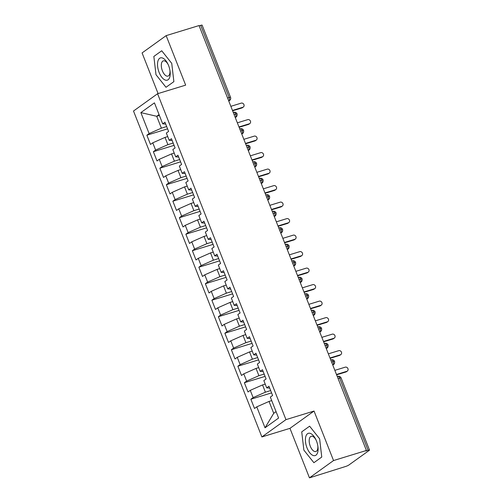 <?xml version="1.0" encoding="UTF-8"?>
<svg xmlns="http://www.w3.org/2000/svg" width="503" height="503" viewBox="0 0 503 503"><rect width="100%" height="100%" fill="white"/><g stroke="black" fill="none" stroke-linecap="round" stroke-linejoin="round"><path stroke-width="0.75" d="M309.458 477.85L333.539 460.553L314.035 411.045L289.961 428.342L309.458 477.85L345.473 466.526A2.685 0.377 158.5 0 0 348.818 465.049L369.252 450.367A2.685 0.377 158.5 0 0 369.498 450.072A2.685 0.377 158.5 0 0 368.095 450.273L365.687 451.009L366.417 450.481L199.037 25.559L166.153 35.625L142.079 52.928L158.087 93.571M289.961 428.342L261.881 436.937L133.502 111.025L157.577 93.728L285.962 419.64L261.881 436.937M256.769 406.845L265.024 427.802L278.593 418.05L270.337 397.093L272.601 395.471L268.96 386.229L266.697 387.851L263.836 380.595L266.1 378.966L262.459 369.724L260.196 371.352L257.341 364.09L259.598 362.468L255.958 353.225L253.701 354.848L250.84 347.592L253.097 345.963L249.457 336.721L247.199 338.349L244.339 331.087L246.602 329.459L242.962 320.222L240.698 321.845L237.837 314.582L240.101 312.96L236.46 303.718L234.197 305.346L231.336 298.084L233.599 296.456L229.959 287.219L227.696 288.841L224.835 281.579L227.098 279.957L223.458 270.715L221.194 272.343L218.333 265.081L220.597 263.453L216.956 254.216L214.699 255.838L211.838 248.576L214.096 246.954L210.455 237.712L208.198 239.334L205.337 232.078L207.601 230.449L203.96 221.207L201.697 222.835L198.836 215.573L201.099 213.951L197.459 204.708L195.195 206.331L192.335 199.075L194.598 197.446L190.958 188.204L188.694 189.832L185.833 182.57L188.097 180.942L184.456 171.705L182.193 173.328L179.332 166.065L181.596 164.443L177.955 155.201L175.692 156.829L172.837 149.567L175.094 147.939L171.454 138.702L169.197 140.324L166.336 133.062L168.593 131.44L164.959 122.198L162.695 123.826L154.44 102.864L140.865 112.615L149.121 133.572L146.863 135.2L150.504 144.443L152.761 142.814L155.622 150.076L153.365 151.699L156.999 160.941L159.262 159.319L162.123 166.575L159.86 168.203L163.5 177.446L165.764 175.817L168.624 183.079L166.361 184.702L170.001 193.944L172.265 192.322L175.126 199.584L172.862 201.206L176.503 210.449L178.766 208.82L181.627 216.083L179.364 217.711L183.004 226.947L185.267 225.325L188.122 232.587L185.865 234.209L189.505 243.452L191.762 241.824L194.623 249.086L192.366 250.714L196 259.95L198.264 258.328L201.125 265.59L198.861 267.212L202.502 276.455L204.765 274.833L207.626 282.089L205.362 283.717L209.003 292.96L211.266 291.331L214.127 298.593L211.864 300.216L215.504 309.458L217.768 307.836L220.628 315.092L218.365 316.72L222.005 325.963L224.269 324.334L227.123 331.596L224.866 333.219L228.507 342.461L230.764 340.839L233.625 348.101L231.367 349.723L235.008 358.966L237.265 357.337L240.126 364.6L237.862 366.228L241.503 375.464L243.766 373.842L246.627 381.104L244.364 382.726L248.004 391.969L250.268 390.341L253.128 397.603L250.865 399.231L254.505 408.467L256.769 406.845L269.036 401.432L273.72 413.315L276.065 411.63M270.671 390.58L265.395 392.195L262.541 384.933L265.226 384.11M253.128 397.603L265.395 392.195M250.268 390.341L262.541 384.933M264.176 374.075L258.9 375.691L256.04 368.429L258.724 367.605M246.627 381.104L258.9 375.691M243.766 373.842L256.04 368.429M266.697 387.851L269.702 388.102M257.674 357.576L252.399 359.186L249.538 351.93L252.223 351.107M240.126 364.6L252.399 359.186M237.265 357.337L249.538 351.93M260.196 371.352L263.201 371.604M251.173 341.072L245.898 342.688L243.037 335.426L245.722 334.602M233.625 348.101L245.898 342.688M230.764 340.839L243.037 335.426M253.701 354.848L256.7 355.099M244.672 324.567L239.397 326.183L236.536 318.927L239.221 318.103M227.123 331.596L239.397 326.183M224.269 324.334L236.536 318.927M247.199 338.349L250.198 338.601M238.171 308.069L232.895 309.685L230.034 302.422L232.719 301.599M220.628 315.092L232.895 309.685M217.768 307.836L230.034 302.422M240.698 321.845L243.697 322.096M231.669 291.564L226.394 293.18L223.539 285.918L226.224 285.1M214.127 298.593L226.394 293.18M211.266 291.331L223.539 285.918M234.197 305.346L237.196 305.598M225.174 275.066L219.899 276.681L217.038 269.419L219.723 268.596M207.626 282.089L219.899 276.681M204.765 274.833L217.038 269.419M227.696 288.841L230.695 289.093M218.673 258.561L213.398 260.177L210.537 252.915L213.222 252.097M201.125 265.59L213.398 260.177M198.264 258.328L210.537 252.915M221.194 272.343L224.2 272.588M212.172 242.062L206.896 243.678L204.036 236.416L206.72 235.593M194.623 249.086L206.896 243.678M191.762 241.824L204.036 236.416M214.699 255.838L217.698 256.09M205.67 225.558L200.395 227.174L197.534 219.912L200.219 219.088M188.122 232.587L200.395 227.174M185.267 225.325L197.534 219.912M208.198 239.334L211.197 239.585M199.169 209.059L193.894 210.669L191.033 203.413L193.718 202.59M181.627 216.083L193.894 210.669M178.766 208.82L191.033 203.413M201.697 222.835L204.696 223.087M192.668 192.555L187.393 194.171L184.538 186.909L187.223 186.085M175.126 199.584L187.393 194.171M172.265 192.322L184.538 186.909M195.195 206.331L198.195 206.582M186.173 176.05L180.898 177.666L178.037 170.41L180.722 169.586M168.624 183.079L180.898 177.666M165.764 175.817L178.037 170.41M188.694 189.832L191.693 190.084M179.672 159.552L174.396 161.167L171.536 153.905L174.22 153.082M162.123 166.575L174.396 161.167M159.262 159.319L171.536 153.905M182.193 173.328L185.198 173.579M173.17 143.047L167.895 144.663L165.034 137.401L167.719 136.583M155.622 150.076L167.895 144.663M152.761 142.814L165.034 137.401M175.692 156.829L178.697 157.081M227.563 97.984L229.135 97.5L200.71 25.351L199.144 25.829M200.71 25.351A2.685 0.377 -21.5 0 1 202.118 25.15L230.537 97.305A2.685 0.377 -21.5 0 0 229.135 97.5A2.685 1.295 73 0 1 229.016 100.763L228.702 100.858M166.669 126.549L161.394 128.164L156.716 116.281L159.401 115.457M149.121 133.572L161.394 128.164M140.865 112.615L156.716 116.281L159.061 114.596M169.197 140.324L172.196 140.576M333.539 460.553L366.417 450.481M157.577 93.728L185.657 85.133L166.153 35.625M314.035 411.045L285.962 419.64M173.881 81.631L171.743 63.372L161.727 50.772L153.849 56.43L155.993 74.689L166.009 87.289L173.881 81.631L166.009 87.289L155.993 74.689L153.849 56.43L161.727 50.772L171.743 63.372L173.881 81.631M309.609 426.186L301.731 431.851L303.869 450.11L313.885 462.703L321.763 457.045L319.625 438.786L309.609 426.186L319.625 438.786L321.763 457.045L313.885 462.703L303.869 450.11L301.731 431.851L309.609 426.186M271.727 400.614L269.036 401.432M265.024 427.802L273.72 413.315M162.695 123.826L165.694 124.071M146.863 135.2L167.581 128.856M235.278 117.57L236.108 116.973C236.033 117.237 237.529 115.973 237.07 113.892L237.07 113.892A2.685 0.377 158.5 0 0 235.668 114.087L234.096 114.565M153.365 151.699L174.082 145.361M159.86 168.203L180.577 161.859M166.361 184.702L187.078 178.364M172.862 201.206L193.58 194.862M179.364 217.711L200.081 211.367M185.865 234.209L206.582 227.865M192.366 250.714L213.083 244.37M198.861 267.212L219.578 260.868M205.362 283.717L226.08 277.373M211.864 300.216L232.581 293.878M218.365 316.72L239.082 310.376M224.866 333.219L245.583 326.881M231.367 349.723L252.085 343.379M237.862 366.228L258.58 359.884M244.364 382.726L265.081 376.382M250.865 399.231L271.582 392.887M241.78 134.068L242.609 133.477C242.534 133.735 244.03 132.478 243.571 130.39L243.571 130.39A2.685 0.377 158.5 0 0 242.163 130.591L240.597 131.069M248.281 150.573L249.111 149.976C249.035 150.24 250.532 148.982 250.073 146.895L250.073 146.895A2.685 0.377 158.5 0 0 248.664 147.09L247.099 147.574M254.782 167.071L255.606 166.48C255.53 166.744 257.033 165.481 256.574 163.393L256.574 163.393A2.685 0.377 158.5 0 0 255.166 163.594L253.6 164.072M261.283 183.576L262.107 182.979C262.032 183.243 263.534 181.985 263.075 179.898L263.075 179.898A2.685 0.377 158.5 0 0 261.667 180.093L260.101 180.577M267.785 200.075L268.608 199.484C268.533 199.748 270.036 198.484 269.57 196.403A2.685 0.377 158.5 0 0 269.57 196.396A2.685 0.377 158.5 0 0 268.168 196.598L266.603 197.075M274.28 216.579L275.11 215.982C275.034 216.246 276.531 214.988 276.072 212.901L276.072 212.901A2.685 0.377 158.5 0 0 274.669 213.096L273.098 213.58M280.781 233.084L281.611 232.487C281.535 232.751 283.032 231.487 282.573 229.406A2.685 0.377 158.5 0 0 282.573 229.399A2.685 0.377 158.5 0 0 281.164 229.601L279.599 230.078M287.282 249.582L288.112 248.991C288.037 249.249 289.533 247.992 289.074 245.904L289.074 245.904A2.685 0.377 158.5 0 0 287.666 246.105L286.1 246.583M293.783 266.087L294.613 265.49C294.532 265.754 296.034 264.49 295.575 262.409L295.575 262.409A2.685 0.377 158.5 0 0 294.167 262.604L292.601 263.082M300.285 282.585L301.108 281.994C301.033 282.252 302.536 280.995 302.077 278.907L302.077 278.907A2.685 0.377 158.5 0 0 300.668 279.108L299.103 279.586M306.786 299.09L307.61 298.493C307.534 298.757 309.037 297.499 308.578 295.412A2.685 0.377 158.5 0 0 308.572 295.412A2.685 0.377 158.5 0 0 307.17 295.607L305.604 296.091M313.281 315.588L314.111 314.997C314.035 315.262 315.532 313.998 315.073 311.91L315.073 311.91A2.685 0.377 158.5 0 0 313.671 312.111L312.099 312.589M319.782 332.093L320.612 331.496C320.537 331.76 322.033 330.502 321.574 328.415L321.574 328.415A2.685 0.377 158.5 0 0 320.172 328.61L318.6 329.094M326.284 348.592L327.113 348.001C327.038 348.265 328.534 347.001 328.075 344.92A2.685 0.377 158.5 0 0 328.075 344.913A2.685 0.377 158.5 0 0 326.667 345.115L325.101 345.592M332.785 365.096L333.615 364.499C333.533 364.763 335.036 363.506 334.577 361.418L334.577 361.418A2.685 0.377 158.5 0 0 333.168 361.613L331.603 362.097M243.37 107.02L242.421 107.699A2.238 1.937 -125.7 0 1 241.924 107.944L242.874 107.258A2.238 1.937 54.3 0 0 241.251 103.134L230.852 106.322M241.924 107.944L232.612 110.792M242.874 107.258L232.474 110.446M249.872 123.518L248.922 124.203A2.238 1.937 -125.7 0 1 248.425 124.442L249.375 123.763A2.238 1.937 54.3 0 0 247.746 119.639L237.353 122.82M248.425 124.442L239.114 127.297M249.375 123.763L238.975 126.945M256.367 140.023L255.417 140.702A2.238 1.937 -125.7 0 1 254.927 140.947L255.876 140.268A2.238 1.937 54.3 0 0 254.248 136.137L243.848 139.325M254.927 140.947L245.615 143.795M255.876 140.268L245.477 143.449M262.868 156.521L261.918 157.206A2.238 1.937 -125.7 0 1 261.428 157.452L262.377 156.766A2.238 1.937 54.3 0 0 260.749 152.642L250.349 155.823M261.428 157.452L252.116 160.3M262.377 156.766L251.978 159.954M269.369 173.026L268.42 173.705A2.238 1.937 -125.7 0 1 267.929 173.95L268.872 173.271A2.238 1.937 54.3 0 0 267.25 169.146L256.851 172.328M267.929 173.95L258.611 176.804M268.872 173.271L258.479 176.452M168.612 65.623A11.644 5.602 -107 0 0 167.914 64.032A11.644 5.602 -107 0 0 159.294 58.593A11.644 5.602 -107 0 0 159.124 72.438A11.644 5.602 -107 0 0 166.858 80.254A11.644 5.602 -107 0 0 170.02 70.904A11.644 5.602 -107 0 0 168.612 65.623M168.178 64.604A7.973 3.835 -107 0 0 163.312 60.863A7.973 3.835 -107 0 0 162.4 70.816A7.973 3.835 -107 0 0 167.977 76.11A7.973 3.835 -107 0 0 169.92 70.282M316.494 441.037A11.644 5.602 -107 0 0 315.796 439.452A11.644 5.602 -107 0 0 307.176 434.014A11.644 5.602 -107 0 0 307.006 447.852A11.644 5.602 -107 0 0 314.74 455.674A11.644 5.602 -107 0 0 317.896 446.324A11.644 5.602 -107 0 0 316.494 441.037M316.06 440.024A7.973 3.835 -107 0 0 311.194 436.283A7.973 3.835 -107 0 0 310.282 446.236A7.973 3.835 -107 0 0 315.859 451.524A7.973 3.835 -107 0 0 317.802 445.696M275.87 189.524L274.921 190.209A2.238 1.937 -125.7 0 1 274.424 190.455L275.374 189.769A2.238 1.937 54.3 0 0 273.751 185.645L263.352 188.826M274.424 190.455L265.112 193.303M275.374 189.769L264.974 192.957M282.372 206.029L281.422 206.708A2.238 1.937 -125.7 0 1 280.925 206.953L281.875 206.274A2.238 1.937 54.3 0 0 280.253 202.149L269.853 205.331M280.925 206.953L271.614 209.808M281.875 206.274L271.475 209.455M288.873 222.533L287.923 223.213A2.238 1.937 -125.7 0 1 287.427 223.458L288.376 222.772A2.238 1.937 54.3 0 0 286.754 218.648L276.354 221.836M287.427 223.458L278.115 226.306M288.376 222.772L277.977 225.96M295.368 239.032L294.425 239.711A2.238 1.937 -125.7 0 1 293.928 239.956L294.877 239.277A2.238 1.937 54.3 0 0 293.249 235.153L282.849 238.334M293.928 239.956L284.616 242.811M294.877 239.277L284.478 242.459M301.869 255.537L300.92 256.216A2.238 1.937 -125.7 0 1 300.429 256.461L301.379 255.776A2.238 1.937 54.3 0 0 299.75 251.651L289.351 254.839M300.429 256.461L291.118 259.309M301.379 255.776L290.979 258.963M308.37 272.035L307.421 272.72A2.238 1.937 -125.7 0 1 306.931 272.959L307.874 272.28A2.238 1.937 54.3 0 0 306.252 268.156L295.852 271.337M306.931 272.959L297.613 275.814M307.874 272.28L297.48 275.462M314.872 288.54L313.922 289.219A2.238 1.937 -125.7 0 1 313.426 289.464L314.375 288.785A2.238 1.937 54.3 0 0 312.753 284.654L302.353 287.842M313.426 289.464L304.114 292.312M314.375 288.785L303.975 291.966M321.373 305.038L320.424 305.723A2.238 1.937 -125.7 0 1 319.927 305.969L320.876 305.283A2.238 1.937 54.3 0 0 319.254 301.159L308.855 304.34M319.927 305.969L310.615 308.817M320.876 305.283L310.477 308.471M327.874 321.543L326.925 322.222A2.238 1.937 -125.7 0 1 326.428 322.467L327.378 321.788A2.238 1.937 54.3 0 0 325.755 317.663L315.356 320.845M326.428 322.467L317.116 325.322M327.378 321.788L316.978 324.969M334.369 338.041L333.426 338.726A2.238 1.937 -125.7 0 1 332.929 338.972L333.879 338.286A2.238 1.937 54.3 0 0 332.25 334.162L321.851 337.343M332.929 338.972L323.618 341.82M333.879 338.286L323.479 341.474M340.871 354.546L339.921 355.225A2.238 1.937 -125.7 0 1 339.431 355.47L340.38 354.791A2.238 1.937 54.3 0 0 338.752 350.666L328.352 353.848M339.431 355.47L330.119 358.325M340.38 354.791L329.981 357.973M347.372 371.051L346.422 371.73A2.238 1.937 -125.7 0 1 345.932 371.975L346.881 371.289A2.238 1.937 54.3 0 0 345.253 367.165L334.853 370.353M345.932 371.975L336.614 374.823M346.881 371.289L336.482 374.477M368.095 450.273L339.67 378.118L338.104 378.596M369.498 450.072L341.078 377.916A2.685 0.377 158.5 0 0 339.67 378.118A2.685 1.295 73 0 0 337.79 376.332L337.274 376.489M228.739 100.965L229.016 100.763A2.685 2.326 -125.7 0 0 229.607 100.474A2.685 2.685 0 0 0 230.537 97.305M233.593 112.402A2.685 1.295 73 0 1 233.782 112.307A2.685 1.295 73 0 1 235.668 114.087A2.685 1.295 73 0 1 235.517 117.268L235.203 117.362M235.241 117.463L235.517 117.268A2.685 2.326 -125.7 0 0 236.108 116.973M241.742 133.968L242.012 133.767L241.698 133.867M248.243 150.466L248.513 150.271L248.199 150.366M254.738 166.971L255.015 166.77L254.7 166.87M261.239 183.469L261.516 183.274L261.202 183.369M267.741 199.974L268.017 199.773L267.703 199.873M274.242 216.472L274.519 216.277L274.204 216.372M280.743 232.977L281.02 232.782L280.699 232.876M287.244 249.482L287.515 249.281L287.2 249.375M293.739 265.98L294.016 265.785L293.702 265.88M300.241 282.485L300.517 282.284L300.203 282.384M306.742 298.983L307.019 298.788L306.704 298.883M313.243 315.488L313.52 315.287L313.206 315.387M319.745 331.986L320.021 331.791L319.701 331.886M326.246 348.491L326.516 348.29L326.202 348.39M332.741 364.989L333.017 364.794L332.703 364.889M240.094 128.9A2.685 1.295 73 0 1 240.283 128.806A2.685 1.295 73 0 1 242.163 130.591A2.685 1.295 73 0 1 242.012 133.767A2.685 2.326 -125.7 0 0 242.609 133.477M246.596 145.405A2.685 1.295 73 0 1 246.784 145.31A2.685 1.295 73 0 1 248.664 147.09A2.685 1.295 73 0 1 248.513 150.271A2.685 2.326 -125.7 0 0 249.111 149.976M253.097 161.903A2.685 1.295 73 0 1 253.286 161.809A2.685 1.295 73 0 1 255.166 163.594A2.685 1.295 73 0 1 255.015 166.77A2.685 2.326 -125.7 0 0 255.606 166.48M259.598 178.408A2.685 1.295 73 0 1 259.787 178.314A2.685 1.295 73 0 1 261.667 180.093A2.685 1.295 73 0 1 261.516 183.274A2.685 2.326 -125.7 0 0 262.107 182.979M266.1 194.906A2.685 1.295 73 0 1 266.288 194.812A2.685 1.295 73 0 1 268.168 196.598A2.685 1.295 73 0 1 268.017 199.773A2.685 2.326 -125.7 0 0 268.608 199.484M272.595 211.411A2.685 1.295 73 0 1 272.783 211.317A2.685 1.295 73 0 1 274.669 213.096A2.685 1.295 73 0 1 274.519 216.277A2.685 2.326 -125.7 0 0 275.11 215.982M279.096 227.909A2.685 1.295 73 0 1 279.284 227.815A2.685 1.295 73 0 1 281.164 229.601A2.685 1.295 73 0 1 281.014 232.782A2.685 2.326 -125.7 0 0 281.611 232.487M285.597 244.414A2.685 1.295 73 0 1 285.786 244.32A2.685 1.295 73 0 1 287.666 246.105A2.685 1.295 73 0 1 287.515 249.281A2.685 2.326 -125.7 0 0 288.112 248.991M292.098 260.919A2.685 1.295 73 0 1 292.287 260.824A2.685 1.295 73 0 1 294.167 262.604A2.685 1.295 73 0 1 294.016 265.785A2.685 2.326 -125.7 0 0 294.613 265.49M298.6 277.417A2.685 1.295 73 0 1 298.788 277.323A2.685 1.295 73 0 1 300.668 279.108A2.685 1.295 73 0 1 300.517 282.284A2.685 2.326 -125.7 0 0 301.108 281.994M305.101 293.922A2.685 1.295 73 0 1 305.29 293.827A2.685 1.295 73 0 1 307.17 295.607A2.685 1.295 73 0 1 307.019 298.788A2.685 2.326 -125.7 0 0 307.61 298.493M311.602 310.42A2.685 1.295 73 0 1 311.791 310.326A2.685 1.295 73 0 1 313.671 312.111A2.685 1.295 73 0 1 313.52 315.287A2.685 2.326 -125.7 0 0 314.111 314.997M318.097 326.925A2.685 1.295 73 0 1 318.286 326.831A2.685 1.295 73 0 1 320.172 328.61A2.685 1.295 73 0 1 320.015 331.791M324.598 343.423A2.685 1.295 73 0 1 324.787 343.329A2.685 1.295 73 0 1 326.667 345.115A2.685 1.295 73 0 1 326.516 348.29A2.685 2.326 -125.7 0 0 327.113 348.001M320.612 331.496A2.685 2.326 -125.7 0 1 320.021 331.791M331.1 359.928A2.685 1.295 73 0 1 331.288 359.834A2.685 1.295 73 0 1 333.168 361.613A2.685 1.295 73 0 1 333.017 364.794A2.685 2.326 -125.7 0 0 333.615 364.499M337.601 376.426A2.685 1.295 73 0 1 337.79 376.332A2.685 2.685 0 0 1 341.078 377.916M237.07 113.892A2.685 2.685 0 0 0 233.782 112.307L233.266 112.465M229.607 100.474L228.777 101.065M243.571 130.39A2.685 2.685 0 0 0 240.283 128.806L239.768 128.963M250.073 146.895A2.685 2.685 0 0 0 246.784 145.31L246.269 145.468M256.574 163.393A2.685 2.685 0 0 0 253.286 161.809L252.77 161.966M263.075 179.898A2.685 2.685 0 0 0 259.787 178.314L259.271 178.471M269.57 196.396A2.685 2.685 0 0 0 266.288 194.812L265.773 194.969M276.072 212.901A2.685 2.685 0 0 0 272.783 211.317L272.274 211.474M282.573 229.399A2.685 2.685 0 0 0 279.284 227.815L278.769 227.972M289.074 245.904A2.685 2.685 0 0 0 285.786 244.32L285.27 244.477M295.575 262.409A2.685 2.685 0 0 0 292.287 260.824L291.771 260.982M302.077 278.907A2.685 2.685 0 0 0 298.788 277.323L298.273 277.48M308.572 295.412A2.685 2.685 0 0 0 305.29 293.827L304.774 293.985M315.073 311.91A2.685 2.685 0 0 0 311.791 310.326L311.275 310.483M321.574 328.415A2.685 2.685 0 0 0 318.286 326.831L317.77 326.988M328.075 344.913A2.685 2.685 0 0 0 324.787 343.329L324.272 343.486M334.577 361.418A2.685 2.685 0 0 0 331.288 359.834L330.773 359.991"/></g></svg>
